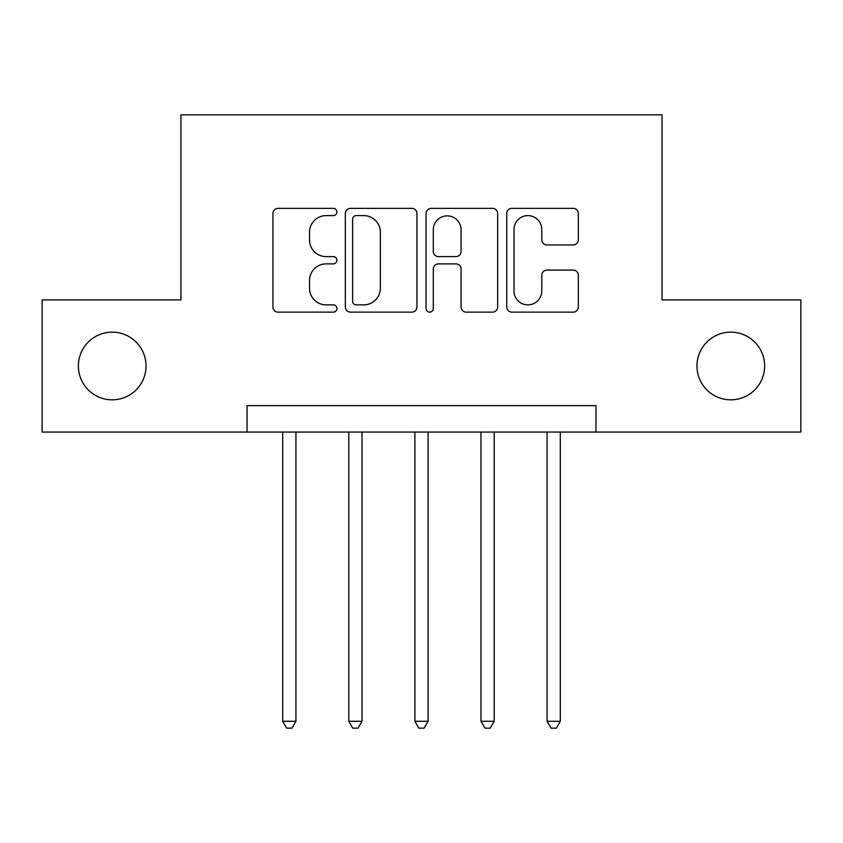 <?xml version="1.0" encoding="UTF-8"?>
<svg xmlns="http://www.w3.org/2000/svg" width="843" height="843" viewBox="0 0 843 843"><rect width="100%" height="100%" fill="white"/><g stroke="black" fill="none" stroke-linecap="round" stroke-linejoin="round"><path stroke-width="1.26" d="M336.905 211.983A3.635 3.635 0 0 0 333.28 208.347L278.137 208.347A5.184 5.184 0 0 0 272.942 213.532L272.942 306.947A5.184 5.184 0 0 0 278.137 312.142L333.28 312.142A3.635 3.635 0 0 0 336.905 308.506A3.635 3.635 0 0 0 333.28 304.871L326.136 304.871A16.607 16.607 0 0 1 309.529 288.264L309.529 280.487A16.607 16.607 0 0 1 326.136 263.88L333.28 263.88A3.635 3.635 0 0 0 336.905 260.245A3.635 3.635 0 0 0 333.28 256.609L326.136 256.609A16.607 16.607 0 0 1 309.529 240.002L309.529 232.215A16.607 16.607 0 0 1 326.136 215.608L333.28 215.608A3.635 3.635 0 0 0 336.905 211.983M696.961 365.988A33.836 33.836 0 0 0 730.797 399.824A33.836 33.836 0 0 0 764.633 365.988A33.836 33.836 0 0 0 730.797 332.153A33.836 33.836 0 0 0 696.961 365.988M78.367 365.988A33.836 33.836 0 0 0 112.203 399.824A33.836 33.836 0 0 0 146.039 365.988A33.836 33.836 0 0 0 112.203 332.153A33.836 33.836 0 0 0 78.367 365.988M573.166 244.934A5.184 5.184 0 0 0 578.361 239.749L578.361 213.532A5.184 5.184 0 0 0 573.166 208.347L511.933 208.347A5.184 5.184 0 0 0 506.738 213.532L506.738 306.947A5.184 5.184 0 0 0 511.933 312.142L573.166 312.142A5.184 5.184 0 0 0 578.361 306.947L578.361 275.292A5.184 5.184 0 0 0 573.166 270.108L546.959 270.108A5.184 5.184 0 0 0 541.775 275.292L541.775 290.993A13.878 13.878 0 0 1 527.887 304.871A13.878 13.878 0 0 1 514.009 290.993L514.009 229.496A13.878 13.878 0 0 1 527.887 215.608A13.878 13.878 0 0 1 541.775 229.496L541.775 239.749A5.184 5.184 0 0 0 546.959 244.934L573.166 244.934M247.031 432.069L42.15 432.069L42.15 299.897L180.939 299.897L180.939 114.848L662.061 114.848L662.061 299.897L800.85 299.897L800.85 432.069L595.969 432.069L595.969 405.641L247.031 405.641L247.031 432.069L595.969 432.069M416.958 213.532A5.184 5.184 0 0 0 411.774 208.347L350.53 208.347A5.184 5.184 0 0 0 345.345 213.532L345.345 306.947A5.184 5.184 0 0 0 350.53 312.142L411.774 312.142A5.184 5.184 0 0 0 416.958 306.947L416.958 213.532M431.226 208.347L492.47 208.347A5.184 5.184 0 0 1 497.655 213.532L497.655 306.947A5.184 5.184 0 0 1 492.47 312.142L466.263 312.142A5.184 5.184 0 0 1 461.068 306.947L461.068 269.065A5.184 5.184 0 0 0 455.884 263.88L438.497 263.88A5.184 5.184 0 0 0 433.302 269.065L433.302 308.506A3.635 3.635 0 0 1 429.677 312.142A3.635 3.635 0 0 1 426.042 308.506L426.042 213.532A5.184 5.184 0 0 1 431.226 208.347M356.241 215.608A3.635 3.635 0 0 0 352.606 219.243L352.606 301.246A3.635 3.635 0 0 0 356.241 304.871L363.765 304.871A16.607 16.607 0 0 0 380.372 288.264L380.372 232.215A16.607 16.607 0 0 0 363.765 215.608L356.241 215.608M461.068 229.749A13.878 13.878 0 0 0 447.19 215.871A13.878 13.878 0 0 0 433.302 229.749L433.302 251.425A5.184 5.184 0 0 0 438.497 256.609L455.884 256.609A5.184 5.184 0 0 0 461.068 251.425L461.068 229.749M282.711 432.069L282.711 721.281L295.935 721.281L295.935 432.069M295.935 721.281L291.963 728.152L286.683 728.152L282.711 721.281M348.802 432.069L348.802 721.281L362.016 721.281L362.016 432.069M362.016 721.281L358.054 728.152L352.764 728.152L348.802 721.281M414.893 432.069L414.893 721.281L428.107 721.281L428.107 432.069M428.107 721.281L424.145 728.152L418.855 728.152L414.893 721.281M480.984 432.069L480.984 721.281L494.198 721.281L494.198 432.069M494.198 721.281L490.236 728.152L484.946 728.152L480.984 721.281M547.065 432.069L547.065 721.281L560.289 721.281L560.289 432.069M560.289 721.281L556.317 728.152L551.037 728.152L547.065 721.281"/></g></svg>
